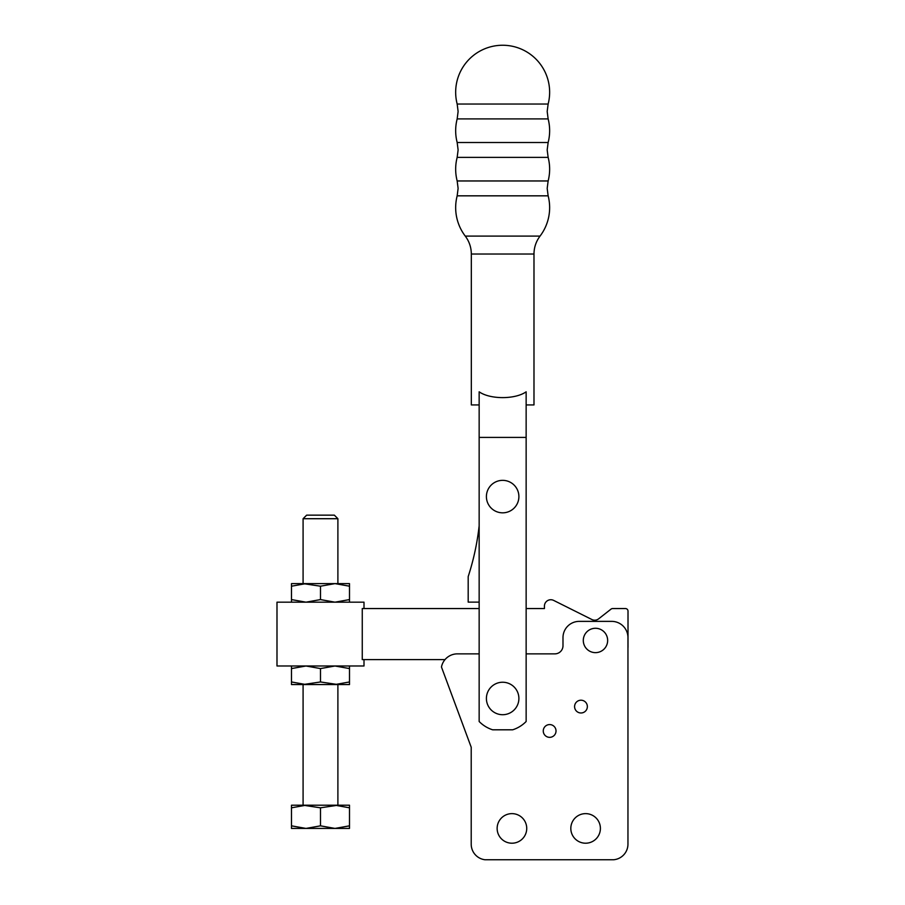 <?xml version="1.0" encoding="UTF-8"?>
<svg xmlns="http://www.w3.org/2000/svg" width="905" height="905" viewBox="0 0 905 905"><rect width="100%" height="100%" fill="white"/><g stroke="black" fill="none" stroke-linecap="round" stroke-linejoin="round"><path stroke-width="1.36" d="M526.144 404.931L533.984 404.931L533.984 254.034L471.324 254.034C471.267 247.393 469.254 241.42 465.272 236.103L540.036 236.103A46.992 46.992 0 0 0 548.136 195.831L457.172 195.831L458.111 188.398L457.172 180.966L548.136 180.966A46.992 46.992 0 0 0 548.136 157.368L457.172 157.368L458.111 149.936L457.172 142.504L548.136 142.504A46.992 46.992 0 0 0 548.136 118.906L457.172 118.906L458.111 111.473L457.172 104.041L548.136 104.041A46.992 46.992 0 0 0 502.648 45.25A46.992 46.992 0 0 0 457.172 104.041M486.404 698.479A16.245 16.245 0 0 0 502.648 714.712A16.245 16.245 0 0 0 518.893 698.479A16.245 16.245 0 0 0 502.648 682.234A16.245 16.245 0 0 0 486.404 698.479M583.295 640.457A12.184 12.184 0 0 0 595.467 652.641A12.184 12.184 0 0 0 607.651 640.457A12.184 12.184 0 0 0 595.467 628.274A12.184 12.184 0 0 0 583.295 640.457M486.404 496.585A16.245 16.245 0 0 0 502.648 512.83A16.245 16.245 0 0 0 518.893 496.585A16.245 16.245 0 0 0 502.648 480.351A16.245 16.245 0 0 0 486.404 496.585M471.324 254.034L471.324 404.931L479.152 404.931M556.021 730.957A6.38 6.38 0 0 1 549.64 737.337A6.38 6.38 0 0 1 543.26 730.957A6.38 6.38 0 0 1 549.64 724.577A6.38 6.38 0 0 1 556.021 730.957M587.356 706.601A6.38 6.38 0 0 1 580.965 712.982A6.38 6.38 0 0 1 574.585 706.601A6.38 6.38 0 0 1 580.965 700.21A6.38 6.38 0 0 1 587.356 706.601M364.002 608.556L364.002 602.176L276.987 602.176L276.987 665.99L364.002 665.99L364.002 659.609M349.5 586.202L349.5 583.612L334.997 583.612L337.893 583.612L337.893 518.712L334.341 515.149L306.648 515.149L303.085 518.712L303.085 583.612L320.494 586.202L334.997 583.612L349.5 586.202L349.5 599.585L334.997 602.176L320.494 599.585L305.992 602.176L291.489 599.585L291.489 602.176M320.494 825.835L305.992 828.426L349.5 828.426L349.5 825.835L334.997 828.426L320.494 825.835L320.494 807.814L337.893 805.212L337.893 684.553L320.494 681.963L320.494 668.58L334.997 665.99L349.5 668.58L349.5 665.99M320.494 681.963L303.085 684.553L303.085 805.212L320.494 807.814M526.733 828.426A14.797 14.797 0 0 1 511.936 843.211A14.797 14.797 0 0 1 497.139 828.426A14.797 14.797 0 0 1 511.936 813.629A14.797 14.797 0 0 1 526.733 828.426M600.4 828.426A14.797 14.797 0 0 1 585.614 843.211A14.797 14.797 0 0 1 570.817 828.426A14.797 14.797 0 0 1 585.614 813.629A14.797 14.797 0 0 1 600.4 828.426M320.494 586.202L320.494 599.585M349.5 602.176L349.5 599.585M291.489 586.202L305.992 583.612L291.489 583.612L291.489 599.585M334.997 583.612L305.992 583.612M334.997 684.553L349.5 684.553L349.5 681.963L334.997 684.553L305.992 684.553L291.489 681.963L291.489 684.553L305.992 684.553M349.5 681.963L349.5 668.58M291.489 665.99L291.489 668.58L305.992 665.99L320.494 668.58M291.489 681.963L291.489 668.58M291.489 825.835L291.489 828.426L305.992 828.426L291.489 825.835L291.489 807.814L305.992 805.212L334.997 805.212L349.5 807.814L349.5 805.212L334.997 805.212M305.992 805.212L291.489 805.212L291.489 807.814M349.5 825.835L349.5 807.814M303.085 518.712L337.893 518.712M479.152 608.556L362.26 608.556L362.26 659.609L445.011 659.609M479.152 525.839A255.255 255.255 0 0 1 468.19 576.587L468.19 602.119L479.152 602.119M479.152 653.863L457.398 653.863A16.245 16.245 0 0 0 441.459 667.008L471.211 747.236L471.211 844.207A15.668 15.668 0 0 0 484.967 859.75L613.647 859.75A15.668 15.668 0 0 0 627.957 844.15L627.957 648.059A12.761 12.761 0 0 0 628.013 646.837L628.013 611.113A2.557 2.557 0 0 0 625.468 608.556L612.628 608.556A2.557 2.557 0 0 0 611.056 609.099L598.646 618.828A6.38 6.38 0 0 1 591.859 619.506L553.656 600.411A6.38 6.38 0 0 0 544.425 606.112L544.425 608.556L526.144 608.556M479.152 437.42L479.152 721.5A32.897 32.897 0 0 0 492.625 729.803L512.683 729.803A32.897 32.897 0 0 0 526.144 721.5L526.144 437.42L479.152 437.42L479.152 391.808C490.091 399.546 515.216 399.546 526.144 391.808L526.144 437.42M627.957 844.15L627.957 637.618A16.245 16.245 0 0 0 611.712 621.373L579.234 621.373A16.245 16.245 0 0 0 562.989 637.618L562.989 645.74A8.122 8.122 0 0 1 554.867 653.863L526.144 653.863M471.211 747.236L471.211 844.207M548.136 195.831L547.186 188.398L548.136 180.966M548.136 157.368L547.186 149.936L548.136 142.504M548.136 118.906L547.186 111.473L548.136 104.041M457.172 195.831A46.992 46.992 0 0 0 465.272 236.103M457.172 157.368A46.992 46.992 0 0 0 457.172 180.966M457.172 118.906A46.992 46.992 0 0 0 457.172 142.504M540.036 236.103C536.054 241.42 534.041 247.393 533.984 254.034"/></g></svg>
